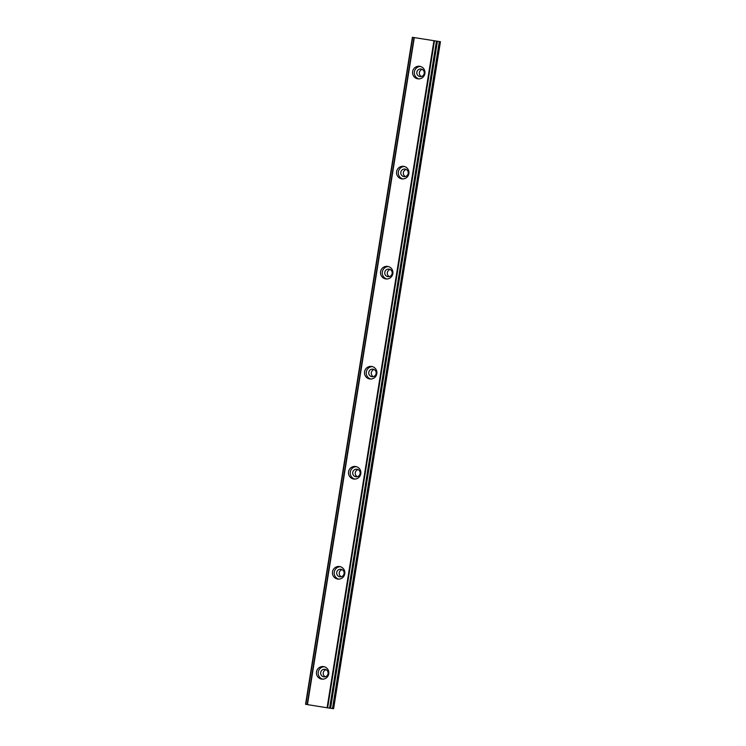 <?xml version="1.0" encoding="UTF-8"?>
<svg xmlns="http://www.w3.org/2000/svg" width="746" height="746" viewBox="0 0 746 746"><rect width="100%" height="100%" fill="white"/><g stroke="black" fill="none" stroke-linecap="round" stroke-linejoin="round"><path stroke-width="1.12" d="M417.769 78.815A6.332 6.21 97.3 0 1 412.631 71.672A6.332 6.21 97.3 0 1 419.774 66.31A6.332 6.21 97.3 0 1 424.912 73.453A6.332 6.21 97.3 0 1 417.769 78.815M420.446 66.459A6.332 6.21 -82.7 0 0 418.851 78.889M421.35 76.484A3.795 3.721 97.3 0 1 422.255 69.415M424.204 73.378A3.795 3.721 -82.7 0 0 421.014 69.014A3.795 3.721 -82.7 0 0 416.846 72.194A3.795 3.721 -82.7 0 0 420.045 76.558A3.795 3.721 -82.7 0 0 424.204 73.378M401.749 178.863A6.332 6.21 97.3 0 1 396.602 171.72A6.332 6.21 97.3 0 1 403.745 166.358A6.332 6.21 97.3 0 1 408.892 173.501A6.332 6.21 97.3 0 1 401.749 178.863M404.425 166.507A6.332 6.21 -82.7 0 0 402.821 178.937M405.32 176.532A3.795 3.721 97.3 0 1 406.234 169.463M408.183 173.426A3.795 3.721 -82.7 0 0 404.985 169.062A3.795 3.721 -82.7 0 0 400.826 172.242A3.795 3.721 -82.7 0 0 404.015 176.606A3.795 3.721 -82.7 0 0 408.183 173.426M385.719 278.911A6.332 6.21 97.3 0 1 380.581 271.768A6.332 6.21 97.3 0 1 387.724 266.406A6.332 6.21 97.3 0 1 392.862 273.549A6.332 6.21 97.3 0 1 385.719 278.911M388.396 266.555A6.332 6.21 -82.7 0 0 386.801 278.985M389.3 276.579A3.795 3.721 97.3 0 1 390.205 269.511M392.154 273.474A3.795 3.721 -82.7 0 0 388.964 269.11A3.795 3.721 -82.7 0 0 384.796 272.29A3.795 3.721 -82.7 0 0 387.995 276.654A3.795 3.721 -82.7 0 0 392.154 273.474M369.699 378.959A6.332 6.21 97.3 0 1 364.552 371.816A6.332 6.21 97.3 0 1 371.695 366.454A6.332 6.21 97.3 0 1 376.842 373.597A6.332 6.21 97.3 0 1 369.699 378.959M372.375 366.603A6.332 6.21 -82.7 0 0 370.771 379.033M373.27 376.627A3.795 3.721 97.3 0 1 374.184 369.559M376.133 373.522A3.795 3.721 -82.7 0 0 372.935 369.158A3.795 3.721 -82.7 0 0 368.776 372.338A3.795 3.721 -82.7 0 0 371.965 376.702A3.795 3.721 -82.7 0 0 376.133 373.522M353.669 479.007A6.332 6.21 97.3 0 1 348.531 471.864A6.332 6.21 97.3 0 1 355.674 466.502A6.332 6.21 97.3 0 1 360.812 473.645A6.332 6.21 97.3 0 1 353.669 479.007M356.346 466.651A6.332 6.21 -82.7 0 0 354.751 479.081M357.25 476.675A3.795 3.721 97.3 0 1 358.155 469.607M360.104 473.57A3.795 3.721 -82.7 0 0 356.914 469.206A3.795 3.721 -82.7 0 0 352.746 472.386A3.795 3.721 -82.7 0 0 355.945 476.75A3.795 3.721 -82.7 0 0 360.104 473.57M337.649 579.055A6.332 6.21 97.3 0 1 332.502 571.912A6.332 6.21 97.3 0 1 339.644 566.55A6.332 6.21 97.3 0 1 344.792 573.693A6.332 6.21 97.3 0 1 337.649 579.055M340.325 566.699A6.332 6.21 -82.7 0 0 338.721 579.129M341.22 576.723A3.795 3.721 97.3 0 1 342.134 569.655M344.074 573.618A3.795 3.721 -82.7 0 0 340.885 569.254A3.795 3.721 -82.7 0 0 336.726 572.434A3.795 3.721 -82.7 0 0 339.915 576.798A3.795 3.721 -82.7 0 0 344.074 573.618M325.2 676.771A3.795 3.721 97.3 0 1 326.105 669.703M328.053 673.666A3.795 3.721 -82.7 0 0 324.864 669.302A3.795 3.721 -82.7 0 0 320.696 672.482A3.795 3.721 -82.7 0 0 323.895 676.846A3.795 3.721 -82.7 0 0 328.053 673.666M321.619 679.102A6.332 6.21 97.3 0 1 316.481 671.96A6.332 6.21 97.3 0 1 323.624 666.598A6.332 6.21 97.3 0 1 328.762 673.741A6.332 6.21 97.3 0 1 321.619 679.102M324.296 666.747A6.332 6.21 -82.7 0 0 322.701 679.177M440.448 41.711L412.389 37.3L440.448 41.711L333.611 708.7L332.847 708.607L439.683 41.617M305.552 704.289L412.389 37.3L305.552 704.289L307.464 704.616L414.3 37.626M307.464 704.616L327.093 707.777L433.93 40.797M327.093 707.777L330.59 708.308L437.417 41.319L330.59 708.308M330.599 708.252L332.847 708.607M305.841 704.336L412.678 37.347M307.175 704.56L414.011 37.57M327.615 707.861L434.452 40.871M329.611 708.178L436.447 41.189M330.077 708.243L436.914 41.263M332.492 708.551L439.329 41.562"/></g></svg>
